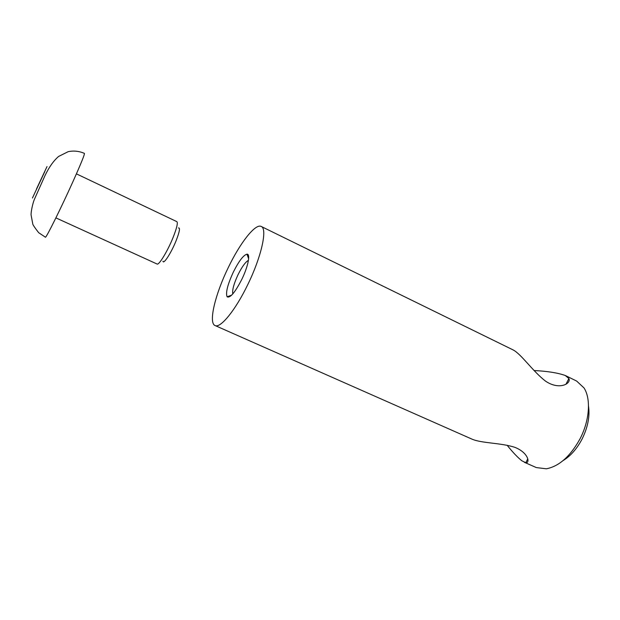 <?xml version="1.0" encoding="UTF-8"?>
<svg xmlns="http://www.w3.org/2000/svg" width="620" height="620" viewBox="0 0 620 620"><rect width="100%" height="100%" fill="white"/><g stroke="black" fill="none" stroke-linecap="round" stroke-linejoin="round"><path stroke-width="0.93" d="M233.329 272.11C238.871 261.097 243.42 255.115 246.977 254.169C250.643 253.727 248.108 266.561 241.785 279.419C234.988 292.547 230.097 298.344 227.114 296.802C225.494 292.88 227.563 284.65 233.329 272.11M248.426 260.361C245.481 261.942 242.033 266.701 238.065 274.629C233.856 283.697 232.097 290.137 232.787 293.934M261.214 226.455C255.363 223.246 239.956 243.11 228.214 267.693C215.225 294.229 208.25 322.958 215.047 325.531C220.333 328.631 235.429 310.302 247.775 284.596C261.539 256.572 267.631 228.509 261.214 226.455L512.787 349.757C521.033 353.663 532.681 371.357 545.662 381.222C559.519 390.569 571.408 383.408 568.881 378.549L565.254 375.48C557.62 372.814 547.22 371.171 534.068 370.535M507.121 445.245C512.67 452.174 517.553 457.335 521.784 460.745L525.791 462.714C530.077 463.311 528.744 452.933 515.073 447.415C500.937 442.672 481.384 443.432 471.626 438.975L215.047 325.531M588.504 406.069C590 416.353 587.837 427.382 582.017 439.154C576.848 448.903 570.547 456.049 563.107 460.575M527.62 459.141L527.976 459.769M524.311 462.272L536.331 467.581L546.367 468.805C559.139 466.31 570.354 456.328 580.018 438.851C589.628 420.523 591.093 398.8 584.032 387.957L576.646 381.06L565.254 375.48M569.175 379.347L568.47 379.355M178.452 227.958C180.327 227.54 179.591 231.686 176.235 240.389C171.446 252.526 163.455 264.934 162.959 261.198M55.893 217.883L157.085 264.027C158.891 265.507 167.78 250.821 173.189 237.228C176.824 227.974 178.041 222.781 176.84 221.642L76.407 173.848M45.4 237.181C45.764 238.847 60.876 208.467 72.865 181.8C80.848 163.975 84.707 154.504 84.436 153.404C79.197 151.109 73.788 150.528 68.216 151.66L58.582 156.457C53.591 160.782 49.081 167.113 45.059 175.468L34.433 199.253C32.566 203.67 30.814 212.528 31.109 215.07L32.752 223.859C32.752 224.672 34.72 227.618 38.665 232.686L45.4 237.181M44.772 171.632L32.449 198.005L44.772 171.632M36.526 188.922L47.011 166.586L36.526 188.922M248.628 258.749L246.977 254.169M525.791 462.714L527.775 458.846M565.944 384.292L568.881 378.549M231.679 295.128L227.114 296.802"/></g></svg>
